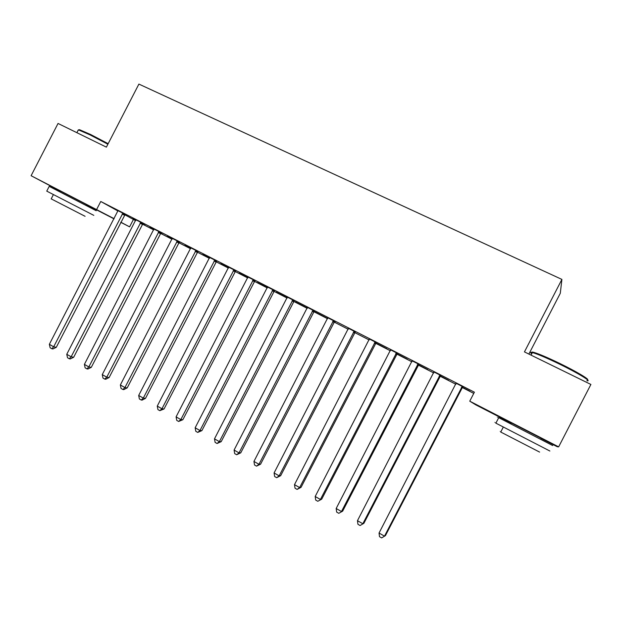 <?xml version="1.0" encoding="UTF-8"?>
<svg xmlns="http://www.w3.org/2000/svg" width="622" height="622" viewBox="0 0 622 622"><rect width="100%" height="100%" fill="white"/><g stroke="black" fill="none" stroke-linecap="round" stroke-linejoin="round"><path stroke-width="0.93" d="M60.489 191.086L86.061 204.327M511.393 422.944L540.782 438.059M124.727 214.73L135.658 220.678M142.36 224.099L153.743 229.915M160.422 233.328L172.061 239.268M178.708 242.673L190.612 248.753M197.244 252.135L209.412 258.355M216.013 261.722L228.461 268.09M235.03 271.441L247.766 277.948M254.297 281.284L267.328 287.939M273.828 291.259L287.146 298.062M293.615 301.367L307.237 308.333M313.675 311.614L327.607 318.736M333.998 322.002L348.258 329.279M354.61 332.529L369.188 339.977M375.501 343.204L390.414 350.816M396.68 354.019L411.935 361.81M418.163 364.99L433.759 372.959M439.941 376.123L455.895 384.272M462.029 387.405L473.762 393.399M133.396 219.519L129.609 226.859L120.746 222.303M114.044 218.858L85.999 204.444M528.887 354.073L560.29 293.296L561.899 279.41L138.893 84.087L106.385 147.134L58.04 123.459L31.1 175.715L114.137 218.672M561.899 279.41L524.447 351.897L590.9 384.45L558.642 446.86L557.273 446.752L540.689 438.222M511.307 423.115L475.799 404.86L469.75 401.174L558.642 446.86M160.554 233.141L162.171 233.965L160.593 233.095M153.821 229.705L149.793 227.559L153.844 229.627M142.99 223.43L135.86 219.791M190.69 248.536L184.812 245.441L190.713 248.458M179.346 241.989L172.263 238.374M228.538 267.864L220.717 263.782L228.562 267.787M216.658 261.038L209.614 257.446M267.406 287.714L257.531 282.582L267.429 287.636M254.958 280.592L247.968 277.023M307.338 308.053L295.294 301.872L307.322 308.108M294.292 300.667L287.348 297.129M335.219 322.258L334.201 321.737M335.18 322.336L334.193 321.753M334.69 321.294L327.81 317.78M375.649 343.002L386.822 348.709L375.704 342.94M376.201 342.481L369.39 339.006M418.311 364.795L427.773 369.623L418.373 364.725M418.87 364.267L412.137 360.83M462.185 387.203L469.828 391.106L462.247 387.133M462.76 386.674L456.097 383.276M469.75 401.174L474.392 392.179L100.756 201.489L117.962 210.998M440.664 375.393L433.962 371.972M440.096 375.921L448.656 380.299L440.151 375.851M397.388 353.304L390.608 349.844M396.828 353.825L407.161 359.104L396.89 353.755M355.302 331.814L348.452 328.323M314.351 310.914L307.439 307.385M327.39 318.355L314.545 311.7L327.39 318.355M274.496 290.567L267.53 287.006M287.232 297.845L276.292 292.161L287.255 297.759M235.684 270.749L228.663 267.165M247.844 277.723L239.011 273.12L247.867 277.645M197.882 251.451L190.814 247.844M209.49 258.138L202.655 254.553L209.513 258.06M161.051 232.651L153.945 229.02M178.848 242.487L179.626 242.883L178.872 242.463M172.138 239.058L167.194 236.446L172.162 238.98M125.154 214.326L118.001 210.679M142.492 223.92L144.926 225.156L142.547 223.858M135.736 220.468L132.595 218.773L135.759 220.39M120.8 222.194L129.609 226.859M60.435 191.195L31.1 175.715M100.756 201.489L96.667 209.42M462.278 386.316L384.497 536.156L379.047 533.038L456.105 383.168M462.838 386.604L385.438 535.62L381.675 537.913L379.498 536.662L379.047 533.038M385.438 535.62L381.675 537.913M440.057 374.973L362.828 523.755L357.463 520.684L433.969 371.87M440.741 375.323L363.893 523.296L360.076 525.528L357.938 524.299L357.463 520.684M363.893 523.296L360.076 525.528M418.139 363.792L341.47 511.533L336.175 508.501L412.145 360.729M418.948 364.204L342.652 511.144L338.788 513.313L336.673 512.108L336.175 508.501M342.652 511.144L338.788 513.313M532.129 353.016C531.087 351.99 531.724 351.795 534.049 352.441C539.266 354.011 547.881 357.704 559.893 363.512C576.229 371.443 589.881 379.56 587.456 379.809M586.865 380.765C592.579 382.009 578.172 373.169 559.559 364.127C547.236 358.171 538.411 354.385 533.085 352.767L532.362 352.573C530.302 352.099 530.084 352.526 531.701 353.848M549.879 451.02L495.882 423.162C494.07 422.214 494.07 422.206 495.897 423.139L498.712 417.681C496.885 416.771 496.869 416.794 498.673 417.759M552.701 445.562L498.712 417.681M539.608 452.093L500.733 432.041C499.443 431.334 499.458 431.31 500.78 431.963M78.496 129.912L79.53 129.703L90.649 134.515L108.166 143.69M107.886 144.226L90.066 134.896L78.683 129.959L77.975 130.558M93.813 215.375L46.751 191.125L49.185 186.406M96.208 210.734L49.2 186.367M85.09 216.3L51.191 198.869M396.541 352.76L320.408 499.474L315.191 496.488L390.624 349.743M397.466 353.234L321.706 499.163L317.795 501.278L315.712 500.08L315.191 496.488M321.706 499.163L317.795 501.278M375.229 341.882L299.641 487.586L294.494 484.639L369.398 338.904M376.279 342.419L301.048 487.345L299.641 487.586L297.091 489.405L295.038 488.223L294.494 484.639M301.048 487.345L297.091 489.405M354.221 331.161L279.161 475.861L274.084 472.953L348.468 328.222M355.38 331.751L280.67 475.69L279.161 475.861L276.673 477.688L274.644 476.53L274.084 472.953M280.67 475.69L276.673 477.688M333.493 320.579L258.954 464.3L253.947 461.431L327.817 317.679M334.76 321.224L260.571 464.191L258.954 464.3L256.528 466.142L254.53 464.992L253.947 461.431M260.571 464.191L256.528 466.142M313.053 310.145L239.027 452.894L234.09 450.064L307.455 307.284M314.429 310.844L240.745 452.847L239.027 452.894L236.663 454.744L234.688 453.617L234.09 450.064M240.745 452.847L236.663 454.744M292.884 299.851L219.364 441.636L214.497 438.844L287.364 297.028M294.361 300.605L221.183 441.659L219.364 441.636L217.062 443.502L215.119 442.39L214.497 438.844M221.183 441.659L217.062 443.502M272.988 289.697L199.973 430.533L195.16 427.781L267.538 286.913M274.566 290.497L201.886 430.618L199.973 430.533L197.726 432.414L195.806 431.31L195.16 427.781M201.886 430.618L197.726 432.414M253.356 279.675L180.831 419.578L176.088 416.864L247.976 276.93M255.036 280.53L182.845 419.726L180.831 419.578L178.638 421.467L176.749 420.386L176.088 416.864M182.845 419.726L178.638 421.467M233.981 269.785L161.945 408.771L157.265 406.088L228.678 267.071M235.754 270.687L164.045 408.973L161.945 408.771L159.807 410.668L157.941 409.603L157.265 406.088M164.045 408.973L159.807 410.668M214.862 260.027L143.309 398.103L138.69 395.46L209.63 257.352M216.728 260.976L145.501 398.36L143.309 398.103L141.225 400.016L139.382 398.959L138.69 395.46M145.501 398.36L142.111 400.117L141.225 400.016M196 250.394L124.913 387.576L120.357 384.964L190.83 247.75M197.951 251.389L127.191 387.887L124.913 387.576L122.884 389.496L121.065 388.455L120.357 384.964M127.191 387.887L123.801 389.621L122.884 389.496M177.371 240.885L106.759 377.181L102.257 374.607L172.271 238.28M179.416 241.927L109.122 377.554L106.759 377.181L104.784 379.109L102.988 378.083L102.257 374.607M109.122 377.554L105.732 379.257L104.784 379.109M158.991 231.501L88.837 366.926L84.398 364.375L153.953 228.927M161.121 232.589L91.278 367.345L88.837 366.926L86.909 368.862L85.136 367.843L84.398 364.375M91.278 367.345L87.896 369.025L86.909 368.862M140.844 222.241L71.149 356.795L66.764 354.283L135.868 219.698M143.052 223.368L73.668 357.269L71.149 356.795L69.267 358.746L67.518 357.743L66.764 354.283M73.668 357.269L70.278 358.933L69.267 358.746M122.923 213.089L53.679 346.796L49.348 344.316L118.017 210.586M125.216 214.263L56.275 347.325L53.679 346.796L51.851 348.755L50.118 347.76L49.348 344.316M56.275 347.325L52.893 348.958L51.851 348.755M461.983 386.573L462.457 386.923M461.392 387.312L461.874 387.661M439.762 375.229L440.368 375.641M439.179 375.96L439.793 376.372M417.852 364.041L418.583 364.523M417.276 364.772L418.007 365.246M396.245 353.016L397.1 353.553M395.678 353.739L396.533 354.276M374.942 342.139L375.913 342.73M374.382 342.854L375.354 343.453M353.934 331.409L355.022 332.062M353.374 332.125L354.462 332.778M333.213 320.828L334.411 321.535M332.661 321.535L333.858 322.243M312.773 310.394L314.071 311.155M312.221 311.101L313.527 311.863M292.604 300.092L294.012 300.916M292.06 300.799L293.475 301.616M272.716 289.938L274.224 290.808M272.172 290.637L273.688 291.5M253.084 279.916L254.693 280.833M252.548 280.608L254.157 281.525M233.716 270.026L235.419 270.99M233.18 270.718L234.891 271.682M214.598 260.26L216.394 261.279M214.069 260.952L215.873 261.963M195.736 250.627L197.625 251.692M195.207 251.311L197.104 252.369M177.114 241.126L179.089 242.23M176.594 241.802L178.576 242.907M158.734 231.734L160.795 232.885M158.213 232.41L160.282 233.561M140.588 222.474L142.733 223.663M140.074 223.142L142.228 224.332M122.674 213.323L124.898 214.559M122.161 213.991L124.392 215.22M534.049 352.441L533.085 352.767M503.33 427.026L500.733 432.041M531.04 355.131L532.362 352.573M510.919 423.877L511.455 422.836M79.53 129.703L78.683 129.959M53.406 194.577L51.167 198.916M76.871 132.68L78.325 129.866M60.07 191.91L60.528 191.008"/></g></svg>
